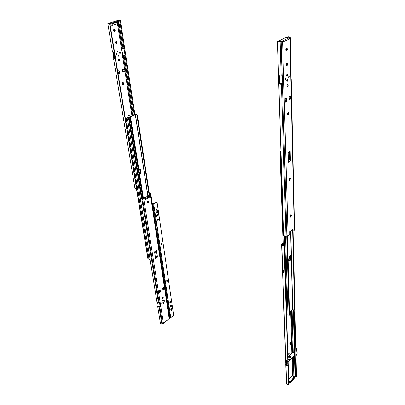 <?xml version="1.0" encoding="UTF-8"?>
<svg xmlns="http://www.w3.org/2000/svg" width="405" height="405" viewBox="0 0 405 405"><rect width="100%" height="100%" fill="white"/><g stroke="black" fill="none" stroke-linecap="round" stroke-linejoin="round"><path stroke-width="0.61" d="M290.75 214.837L291.084 214.736L291.347 215.298L290.668 214.913L290.223 216.771L290.699 215.44L291.357 215.632L291.074 214.731L290.431 215.257L290.203 216.579L290.481 217.146L291.023 216.786L291.352 215.825L290.471 217.141L290.198 216.245L290.75 214.837M289.818 177.927L290.127 177.841L290.436 178.483L289.717 178.013L289.292 180.023L289.767 178.666L290.446 178.838L290.152 177.846L289.489 178.342L289.251 179.729L289.646 180.377L290.441 179.04L289.56 180.367L289.246 179.374L289.818 177.927M288.158 112.418L288.821 113.152L288.102 113.02L288.011 112.539L288.071 113.876L287.651 114.802L288.112 113.42L288.831 113.547L288.613 112.474L288.036 112.514L287.591 113.466L287.687 114.883L288.35 114.959L288.821 113.775L287.955 115.116L287.555 113.926L288.158 112.418M286.877 76.261L287.504 74.803L287.828 74.849L287.024 76.332L286.603 75.502L287.125 76.332L287.742 75.522L287.423 74.019L286.765 74.616L286.907 75.74L286.608 75.588L286.76 74.621L286.603 75.502L287.408 74.019L287.828 74.849L287.231 74.039L287.469 75.254L286.877 76.261M286.998 81.273L287.631 79.815L287.95 79.861L287.145 81.344L286.735 80.524L287.251 81.344L287.864 80.534L287.55 79.046L286.983 79.456L286.735 80.524L287.54 79.046L287.95 79.861L287.363 79.066L287.591 80.266L286.998 81.273M287.509 86.736L287.261 86.786C286.654 86.123 286.715 85.323 287.449 84.387L286.836 85.688L286.958 86.518L287.383 86.786L288.122 85.44L287.692 84.341C288.304 84.999 288.244 85.799 287.509 86.736L287.059 86.665L287.509 86.736M285.333 79.243L285.677 78.332L286.001 78.383L285.479 79.34L285.211 78.808L285.287 79.167L285.626 79.309L285.945 78.813L285.738 77.851L285.211 78.808L285.733 77.851L286.001 78.383L285.55 77.897L285.333 79.243M288.674 77.436L289.008 76.535L289.332 76.58L288.821 77.532L288.557 77.001L288.628 77.36L288.962 77.502L289.276 77.011L289.079 76.054L288.557 77.001L289.069 76.054L289.332 76.58L288.892 76.105L288.674 77.436M287.034 80.752L286.74 80.605L286.892 79.648L286.735 80.59L287.034 80.752L287.135 79.517L287.353 80.089L287.034 80.752M291.018 71.26L290.319 38.222M282.72 83.678L279.668 83.653L279.43 76.059L279.668 83.653L278.812 83.754L283.657 234.789L277.4 42.206L283.723 235.183L283.971 235.69L286.011 236.105L281.414 84.159L278.822 83.764L278.554 75.695L281.171 76.074L280.128 41.685L280.862 41.599L277.46 41.68L278.559 75.705L281.171 76.074L280.128 41.685L281.014 41.593L282.174 75.953L283.141 75.755L283.373 83.835L282.412 84.037L286.882 235.983L286.011 236.105L281.414 84.159L282.412 84.037L286.882 235.983L288.082 235.518L282.609 42.191L281.161 41.609L282.174 75.953L281.171 76.074L283.141 75.755L283.373 83.835L282.72 83.678L282.493 75.907L282.72 83.678L278.812 83.754L280.564 84.205L282.923 83.951L283.373 83.835L282.72 83.678M290.294 38.424L290.147 38.733M290.299 38.389L289.646 38.328L290.299 38.389L290.314 37.579L289.261 37.478L289.403 38.024L289.114 37.184L290.036 37.118L288.117 36.804L287.383 37.128L288.335 37.032L287.348 37.675L288.335 37.032L290.269 37.402L289.074 36.835L288.117 36.804L289.165 37.23L289.18 37.888L289.165 37.23L290.269 37.402L290.334 37.969L290.01 38.758L294.288 230.197L294.546 229.524L291.23 79.476M287.383 37.128L287.079 37.65L287.383 37.128M290.319 95.97L290.395 99.22L289.808 99.124L290.319 95.97L289.246 96.593L289.322 99.848L290.395 99.22L290.319 95.97L289.246 96.593L289.322 99.848L290.395 99.22L289.808 99.124L289.798 98.618L289.302 98.906L289.798 98.618L290.319 95.97M286.305 98.299L286.391 101.569L285.803 101.468L285.788 100.956L286.305 98.299L285.211 98.931L285.302 102.207L285.211 98.931L286.305 98.299L286.391 101.569L285.302 102.207L286.391 101.569L285.292 101.766L285.803 101.468L286.305 98.299M290.172 151.09L290.41 160.901L289.697 159.823L289.499 151.865L290.172 151.09L288.132 152.498L288.39 162.334L288.132 152.498L290.172 151.09L290.41 160.901L289.297 159.221L289.697 159.823L289.499 151.865L289.119 152.3L289.297 159.221L288.33 159.904L289.297 159.221L289.119 152.3L290.172 151.09M290.061 38.369L290.071 38.764L290.061 38.369M292.759 229.458L293.048 228.997L293.043 231.265L293.048 228.997L289.231 232.252L289.352 234.429L288.082 235.518L282.609 42.191L289.94 38.723L294.288 230.197L293.043 231.265L292.395 231.068L292.4 229.792L292.395 231.068L293.043 231.265L294.455 230.02L294.516 229.448M280.225 41.533L278.564 41.437M278.524 41.437L277.496 41.599L277.405 42.439L283.632 234.409L283.814 235.482L284.35 235.918L285.717 236.13L287.565 235.811L289.352 234.429L289.226 232.374M286.796 63.236L286.163 64.79L286.381 65.549L286.856 65.666L287.682 64.481L287.509 63.236L286.796 63.236L287.256 63.074C287.904 63.762 287.849 64.587 287.094 65.544L286.32 65.458L286.816 63.226L286.937 64.385L286.345 65.448L287.094 65.544L286.629 65.706C285.981 65.018 286.036 64.192 286.796 63.236M286.72 50.828L287.358 49.263L287.14 48.479L286.659 48.337L285.819 49.521L286.001 50.807L286.72 50.828L285.96 50.746L286.537 48.727L286.507 49.921L285.965 50.741L286.72 50.828L286.269 50.979C285.596 50.266 285.647 49.425 286.421 48.453L286.872 48.301C287.545 49.01 287.494 49.855 286.72 50.828M288.39 162.334L290.41 160.901L288.39 162.334M279.313 41.502L279.283 40.621L279.789 40.789L279.809 41.482L279.789 40.789L282.077 41.026L288.983 37.837L286.512 37.599L285.171 37.792L279.349 40.47L282.381 41.133L282.639 41.366L282.083 41.31L281.89 42.054L282.083 41.31L282.108 42.211L282.083 41.31L282.639 41.366L282.493 42.287L281.161 41.609L279.769 41.487L281.08 41.593M287.277 84.529L286.942 86.488L287.277 84.529M286.76 74.621L286.608 75.578L286.973 75.695L287.216 74.834L286.765 74.616M277.602 41.543L278.711 41.452M289.246 232.48L293.048 228.997L289.195 232.48M290.01 38.758L288.983 37.837L285.171 37.792L279.283 40.621M282.751 41.928L289.94 38.723L288.983 37.837L282.077 41.026L282.751 41.928M281.956 41.938L281.667 41.882L281.956 41.938M288.147 152.974L289.119 152.3L288.147 152.974M289.312 99.412L289.808 99.124L289.312 99.412M285.277 101.255L285.788 100.956L285.277 101.255M286.087 50.898L286.482 50.944L286.087 50.898M286.436 65.61L286.856 65.666L286.436 65.61M288.831 113.547L288.112 113.42L288.102 113.02L288.821 113.152L288.831 113.547M290.446 178.838L289.767 178.666L289.757 178.311L290.436 178.483L290.446 178.838M291.357 215.632L290.699 215.44L290.689 215.111L291.347 215.298L291.357 215.632M289.783 255.97L290.562 255.702L291.058 256.775L290.431 256.567L290.208 255.707L290.284 258.947L289.757 260.142L288.861 260.977C289.808 260.41 290.344 259.322 290.461 257.707L291.084 257.919L291.023 256.426L290.471 255.682L289.783 255.97L288.932 257.312L288.643 260.137L289.231 261.22L290.587 259.985L291.084 257.919C290.861 259.939 290.208 261.033 289.135 261.195L288.613 258.992L289.783 255.97M289.256 179.121L289.276 179.952L289.256 179.121M290.208 216.012L290.228 216.771L290.208 216.012M290.603 231.321L292.623 309.501L289.621 312.544L292.623 309.501L290.603 231.321M287.965 314.908L285.55 236.135L287.965 314.908L289.028 315.328L287.965 314.908M286.74 236.004L289.084 315.429L286.74 236.004M289.327 315.201L287.003 235.968L289.327 315.201L289.686 314.832L289.327 315.201M287.403 235.872L289.686 314.832L287.403 235.872M292.78 309.511L294.065 310.195L294.562 309.871L292.678 231.154L294.562 309.871L294.065 310.195L292.78 309.511L290.77 231.184L292.78 309.511M289.413 178.499L289.448 179.82L289.413 178.499M290.365 215.409L290.39 216.553L290.365 215.409M294.693 309.734L293.073 231.24L294.774 309.724M289.13 152.685L289.514 152.422L289.13 152.685M291.084 257.919L290.461 257.707L290.431 256.567L291.058 256.775L291.084 257.919M289.767 255.99L289.762 258.304L288.679 260.486L289.833 257.494L290.461 257.707L290.208 255.707L290.461 257.707C290.344 259.322 289.808 260.41 288.861 260.977L289.757 260.142L290.385 258.517L290.461 257.707L289.833 257.494L289.803 256.355L290.431 256.567L289.767 255.99M284.426 235.948L287.039 312.133L286.492 311.653L286.836 311.941L284.426 235.948M289.21 256.724L289.292 259.645L289.21 256.724M280.25 151.946L283.146 245.212L280.058 152.295L280.331 151.926L283.409 245.268L280.331 151.926L280.954 151.875L280.554 151.875L280.943 151.607L280.25 151.946L280.761 151.602M283.034 270.322L283.343 270.251L283.09 270.089L283.343 270.251L282.928 271.958L283.196 272.054L283.616 270.348L283.93 270.388L283.09 270.089L283.93 270.388L283.616 270.348L284.072 270.839L284.021 272.869L283.94 270.53L283.616 270.348L283.196 272.054L282.928 271.958L283.313 272.788L284.021 273.01L283.353 272.773M289.089 354.36L288.709 354.532L289.043 352.952L288.598 353.894L288.73 354.542L289.185 354.238L289.403 352.775L289.043 352.952L289.423 352.78L289.089 354.36L288.568 354.132L289.089 354.36M288.416 359.432L288.107 359.392L288.188 360.227L288.446 359.559L288.031 359.716L288.107 359.392L288.198 360.217M290.942 356.633L290.638 356.592L290.709 357.433L290.972 356.764L290.572 356.901L290.633 357.478L290.861 356.486L290.466 356.835L290.593 357.488M283.247 245.233L282.351 244.321L282.513 243.891L282.543 244.787L282.513 243.891L283.085 243.4L282.336 244.235L283.429 245.673L281.819 244.914L282.731 271.396L281.627 244.453L282.391 245.435L283.768 245.719L283.247 245.233M285.601 359.144L282.751 272.044L285.788 360.141L287.793 361.047L284.062 245.84L283.768 245.719L284.396 246.387L288.816 384.097L288.552 384.588L284.062 245.84L284.396 246.387L288.816 384.097L288.552 384.588L287.945 365.776L285.95 364.865L286.603 383.798L285.662 359.751L285.798 363.751L286.426 363.938L286.32 360.769L286.426 363.938L285.798 363.751L285.738 364.039L286.603 383.798L285.778 364.328L286.431 365.467L287.97 365.771L287.818 365.31L286.603 364.768L286.406 364.085L286.76 365.021L287.818 365.31L287.682 361.063L287.97 365.771L287.813 361.042L286.269 360.739L285.616 359.61L281.612 244.402L281.88 243.683L283.06 242.666L281.612 244.058L285.586 359.205M283.024 270.469L282.872 272.008M286.462 360.85L286.593 364.743L286.462 360.85M286.401 383.039L286.386 382.684L286.401 383.039M295.048 376.255L293.321 309.977L294.405 353.099L293.215 352.578L292.091 310.038L293.215 352.578L292.466 352.689L291.327 310.817L292.466 352.689L292.091 352.806L293.6 352.573L294.405 353.099L294.992 376.503L293.833 376.103L293.336 357.271L294.521 357.797L293.721 357.271L293.336 357.271L293.833 376.103L292.486 376.012L291.985 357.919L292.43 376.118L293.093 375.891L292.592 357.382L293.093 375.891L294.992 376.503L295.048 376.255L293.387 310.007L295.048 376.255L295.412 376.199L295.048 376.255M291.848 353.018L290.694 311.46L291.848 353.018M289.251 259.721L289.17 256.795L289.251 259.721M292.435 357.418L293.336 357.271L292.435 357.418M288.011 384.745L286.603 383.798L288.011 384.745L288.552 384.588L288.011 384.745M288.993 353.013L288.573 354.046L288.993 353.013M293.185 356.825L294.511 357.023L293.185 356.825M289.929 343.131L289.99 345.166L290.83 344.26L291.281 342.757L290.83 344.26L289.99 345.166L290.441 343.668L289.929 343.131L290.775 342.225L289.929 343.131L289.99 345.166L291.276 342.438L290.431 343.349L289.929 343.131M287.626 345.612L288.127 345.829L287.626 345.612M287.646 347.703L288.127 345.829L287.606 346.397L288.127 345.829L288.137 346.148L287.616 346.715L288.137 346.148L287.646 347.703M289.043 383.196L290.172 383.029L289.19 383.251L289.028 382.725L289.043 383.196M294.293 377.759L294.248 378.31L290.172 383.029L290.157 382.553L288.765 382.598L290.157 382.553L290.172 383.029L294.248 378.31L294.349 377.607M294.233 377.84L294.248 378.31L294.233 377.84L290.157 382.553L288.745 381.88L290.157 382.553L290.132 381.662L290.157 382.553L294.233 377.84L294.212 376.949L291.995 375.916L288.674 379.728L291.995 375.916L294.212 376.949L294.233 377.84L290.157 382.553L294.233 377.84L294.217 377.207L294.233 377.84M290.775 342.225L291.281 342.757L290.441 343.668L291.276 342.438L290.775 342.225M290.694 357.433L290.856 356.466L290.724 357.418M293.61 251.814L293.595 251.146L293.61 251.814M283.591 272.889L283.196 272.054L283.789 272.93L283.313 272.788C282.558 271.947 282.477 271.102 283.07 270.251L283.034 270.327M283.298 272.783L282.928 271.958L283.343 270.251L283.07 270.251M288.714 380.989L290.132 381.662L294.212 376.949L290.132 381.662L288.714 380.989M289.307 360.344L289.61 359.407L289.297 360.339M289.221 357.402L289.332 356.557L289.221 357.402M295.999 353.752L296.05 355.742L295.999 353.752M297.159 353.287L297.113 351.975L296.895 352.198L296.799 351.854L297.047 348.887L295.944 351.262L297.057 348.664L296.495 348.33L295.878 348.578L297.067 348.695L296.799 351.854L296.946 352.193L296.825 351.646L297.138 351.808L296.819 351.469L297.133 351.783L297.143 353.246M286.836 363.584L286.629 363.432L286.922 363.543L287.732 362.642L286.816 363.558L286.72 360.956L286.705 363.498M292.056 352.785L287.955 357.301L292.056 352.785M297.067 348.816L297.073 350.168M296.166 354.056L296.131 352.456L296.166 354.056M297.149 353.509L296.05 355.894L297.149 353.509M296.85 348.842L295.933 350.811L296.87 348.74L296.106 348.599L296.85 348.842M296.141 350.158L296.106 348.599L296.141 350.158M287.965 357.564L292.38 352.704L287.965 357.564M293.908 355.777L288.112 362.217L293.908 355.777M289.555 356.754L289.251 357.261L289.555 356.754M289.079 357.205L289.56 356.501L289.124 357.154L289.438 357.245L289.631 356.668L289.079 357.205M289.641 359.696L289.342 360.202L289.641 359.696M293.929 356.471L293.468 356.268L293.929 356.471M293.25 356.506L293.934 356.81L293.827 352.618L293.934 356.81L293.25 356.506M296.485 376.108L293.574 250.325M295.878 376.923L295.422 376.498L295.878 376.923L296.46 376.468L295.969 376.933L295.766 376.66L294.151 310.2L295.766 376.66L295.422 376.498L293.782 310.144L295.422 376.498L295.696 376.741M122.168 83.8L122.705 82.569L122.199 83.228L122.264 84.311L122.654 84.787L123.317 84.605L123.616 83.749L123.348 82.752L122.705 82.569L123.55 83.222L123.064 83.136L123.085 84.043L122.533 84.716L123.12 83.47L123.601 83.562L122.755 84.817L122.168 83.8M118.771 61.003C119.44 60.451 119.5 59.824 118.964 59.115L119.328 60.153L118.751 61.008L119.257 61.074L118.771 61.003M118.943 59.12L119.222 59.089C119.991 59.672 120.007 60.335 119.257 61.074L119.809 59.834L119.085 59.084L118.387 59.97L118.599 60.866L119.257 61.074L118.979 61.104C118.209 60.522 118.199 59.859 118.943 59.12L118.943 59.12M116.301 53.607L116.154 54.827L116.281 53.642L116.518 54.751L116.281 53.642L116.255 54.837L116.518 54.751L116.093 54.478L116.169 53.9L116.574 53.749L116.807 54.113L116.473 54.832M119.946 52.27L119.804 53.485L119.931 52.306L120.163 53.409L119.931 52.306L119.905 53.495L120.163 53.409L119.779 53.222L119.814 52.564L120.219 52.412L120.447 52.777L120.118 53.49M116.362 53.622L115.789 54.133L116.24 54.827M120.007 52.291L119.44 52.797L119.885 53.485M118.194 56.087L118.295 55.126L118.468 56.128L118.204 56.092L118.468 56.128L118.306 55.126L118.078 55.946L118.392 56.148L118.731 55.794L118.447 55.11L118.194 56.087M117.531 51.916L117.622 50.949L117.799 51.962L117.536 51.926L117.799 51.962L117.632 50.949L117.455 51.845L118.063 51.627L117.779 50.934L117.531 51.916M134.936 188.365L136.009 188.902L136.505 188.7L115.344 59.13L113.623 58.938L134.936 188.365L135.579 188.852L136.505 188.7L109.633 24.143L110.059 24.811L136.693 188.128L136.505 188.7L136.693 188.128L110.079 24.649L109.492 23.895L107.821 23.728L109.016 23.784L107.821 23.728L112.519 52.215L114.245 52.392L109.633 24.143L107.836 23.784M134.956 188.472L113.608 58.867L113.861 58.401L113.729 59.034L115.369 59.125L114.271 52.392L112.519 52.215M114.337 58.568L113.456 52.437L114.438 58.441L113.861 58.401L112.868 52.387L113.861 58.401L114.337 58.568M122.776 55.338L123.206 55.262L132.643 115.572L123.206 55.262L124.021 55.171L133.377 115.228L124.021 55.171L125.034 55.267L122.776 55.338L121.733 48.696L122.776 55.338M122.168 48.62L121.733 48.696L122.168 48.62L118.225 23.424L122.168 48.62L122.983 48.529L122.168 48.62M131.959 115.896L117.47 23.667L131.959 115.896M119.703 20.782L134.263 114.812L119.804 21.541L120.523 21.46L120.422 20.701L134.9 114.519L120.523 21.46L119.804 21.541L119.703 20.782M124.021 54.989L122.745 55.156L124.021 54.989M119.495 20.452L118.027 20.366L118.746 20.437L117.359 20.847L117.789 20.432L118.609 20.463L122.983 48.529L118.609 20.463L120.295 20.361L118.027 20.366L119.662 20.599M136.688 187.996L110.079 24.649L136.688 188.016M115.339 58.943L114.331 58.826L114.772 58.963L113.699 52.437L114.767 58.963L115.339 58.943M127.226 118.199L127.059 117.166L127.226 118.199M107.851 23.581L108.56 23.652M124.001 48.615L122.983 48.529L124.001 48.615M122.75 82.554L123.064 83.136L122.75 82.554M116.24 41.462L116.605 42.748L115.825 43.497L116.706 43.401L117.136 42.616L116.675 41.487L115.729 41.72L115.43 42.809L116.058 43.588C115.243 42.986 115.222 42.307 115.992 41.548L116.503 41.431C117.313 42.029 117.339 42.712 116.569 43.472L116.073 43.406C116.767 42.844 116.822 42.196 116.24 41.462M114.266 29.261L114.696 30.395L114.124 31.246C114.828 30.674 114.878 30.011 114.266 29.261M107.831 23.779L112.504 52.149M109.239 23.409L109.304 23.829L108.874 23.368L109.239 23.409M114.62 31.301L115.187 30.041L114.858 29.383L114.291 29.251L113.456 30.198L113.795 31.261L114.62 31.301L114.119 31.413C113.278 30.8 113.248 30.112 114.033 29.337L114.529 29.231C115.369 29.838 115.4 30.532 114.62 31.301M119.085 70.647L117.895 71.118L118.341 73.857L119.926 73.452L119.855 73.027L119.926 73.452L118.736 73.923L117.895 71.118L118.341 73.857L119.855 73.027L118.665 73.497L117.895 71.118L119.085 70.647L119.855 73.027L119.085 70.647M122.295 69.387L122.725 72.11L122.295 69.387L123.125 72.176L122.725 72.11L124.294 71.71L123.469 68.926L122.295 69.387L123.054 71.751L124.229 71.285L124.294 71.71L123.125 72.176L123.054 71.751L124.229 71.285L123.469 68.926L122.295 69.387M129.154 115.334L126.932 116.372L127.464 118.088L126.932 116.372L127.874 117.779L126.932 116.372L129.154 115.334L130.096 116.736L127.909 118.002L130.096 116.736L129.154 115.334M108.717 23.753L109.198 23.176L110.707 23.333L110.828 24.072L112.119 23.93L111.998 23.186L118.219 21.202L118.336 21.941L118.488 21.014L116.731 20.787L109.198 23.176L111.699 23.262L118.219 21.202L118.346 20.949L116.589 20.802M109.244 23.814L108.996 23.961L109.633 24.143L110.059 24.811L109.492 23.895M118.493 21.045L118.447 21.9L112.119 23.93L112.342 25.318L118.549 23.323L118.336 21.941L112.119 23.93L118.336 21.941L118.549 23.323L112.342 25.318L111.998 23.186L110.707 23.333L110.828 24.072L109.583 23.946L112.119 23.93L118.351 21.673M108.748 23.677L109.087 23.181L116.493 20.858M120.153 53.475L119.936 52.27M116.508 54.817L116.291 53.602M113.901 31.337L114.362 31.393L113.901 31.337M116.073 43.406L116.569 43.472L116.073 43.406M123.064 83.136L123.601 83.562L123.064 83.136M112.342 25.318L110.332 25.105L110.155 24.001L110.332 25.105L112.342 25.318M127.104 119.131L125.995 118.802L125.469 119.05L127.575 119.242L125.995 118.802L125.469 119.05L126.289 119.247L149.01 259.18L149.658 259.408L147.855 258.506L136.46 188.74L147.855 258.506L136.606 188.563L148.083 258.871L149.01 259.18L126.289 119.247L149.01 259.18L126.289 119.247L127.585 119.237L127.808 120.012L128.785 119.353L127.788 120.012L127.585 119.237L127.104 119.131M139.624 169.381L140.241 171.725L139.512 173.623L140.211 171.361L140.672 171.492L140.287 169.776L139.882 169.356L140.5 170.409L140.044 170.277L139.624 169.381M126.578 118.564L127.403 118.989L128.633 118.407L127.403 118.989L127.985 119.733L126.578 118.564M128.532 117.794L126.557 118.533L128.532 117.794M140.398 198.728L127.575 119.242L140.398 198.728M139.583 174.069L140.672 172.241L140.672 171.492L139.583 174.069L140.672 171.492L140.211 171.361L140.044 170.277L140.5 170.409L140.672 172.241L139.583 174.069M129.21 117.561L135.3 114.655L147.886 196.319L135.442 114.65L148.022 196.359L135.442 114.65L136.414 114.974L135.336 114.64L129.18 117.546L130.542 117.744L130.744 118.285L143.436 198.399L130.744 118.285L130.542 117.744L129.21 117.561M139.629 174.363L140.748 173.472L141.132 171.629L140.57 169.67L139.841 169.351L138.905 169.801L140.13 169.391L140.96 170.546L140.5 170.409L140.672 171.492L141.132 171.629C141.188 173.046 140.687 173.958 139.629 174.363M134.819 114.549L136.1 114.539L134.819 114.549L128.603 117.485L129.154 117.809L128.512 117.663L134.819 114.549M139.882 169.356L140.5 170.409L139.882 169.356M130.005 117.997L129.154 117.809L142.094 198.794L129.154 117.809L130.01 118.002L142.838 198.683L130.02 118.083L143.011 198.627L130.283 118.503L130.744 118.285L130.283 118.503L130.005 117.997L130.542 117.744L130.005 117.997L142.838 198.683M136.495 114.985L136.941 114.726L136.1 114.539L136.941 114.726L136.495 114.985M149.101 194.967L136.936 115.359L137.386 115.147L149.516 194.714L137.386 115.147L136.941 114.726L137.386 115.147L136.936 115.359L149.101 194.967M140.5 170.409L140.96 170.546L141.132 171.629L140.672 171.492L140.5 170.409M143.851 222.122L144.013 221.008M144.382 220.998L144.069 222.456L144.61 222.385L144.641 221.15L144.874 223.282L144.777 221.419L144.61 222.385L145.025 222.978L144.61 222.385L144.069 222.456L144.382 220.998M163.478 300.115L163.271 299.892L162.81 300.318L162.663 300.991L163.473 299.902L163.666 300.201L163.377 299.877L163.666 300.201L162.85 301.285L162.663 300.991L162.962 301.31L163.519 300.869L163.478 300.115L162.653 300.859L163.19 300.606L163.352 299.877L162.754 301.209L163.169 301.021L163.478 300.373L162.754 301.209L163.478 300.115M163.898 302.808L163.083 303.684L163.893 302.596L164.081 302.889L163.782 302.57L163.306 302.889L163.073 303.558L163.883 302.818L163.169 303.897L163.893 303.061L163.195 303.917L163.898 302.808M162.613 297.032L163.043 296.931L162.81 298.318L162.39 298.131L162.79 296.931L162.213 298.232L162.81 298.318L163.261 297.386L163.023 296.921L162.415 297.24L162.162 297.964L162.496 298.445L162.81 298.318L162.38 298.419L162.613 297.032M164.875 300.525L164.552 301.31L165.007 300.95L164.805 300.409L164.42 301.112L165.058 300.606L164.435 301.183L164.875 300.525M162.142 302.687L161.722 303.401L162.142 302.687M161.681 303.284L162.238 302.601L161.681 303.117L161.818 303.477L162.182 303.284L162.324 302.773L161.681 303.284M144.013 220.806L144.615 221.019L144.013 220.806M144.99 223.347L144.479 223.19L144.99 223.347M145.284 199.665L145.071 197.832L142.606 199.022L159.089 302.515L159.762 302.312L160.446 306.631L159.778 306.833L162.542 324.177L163.438 323.327L143.709 198.663L145.071 197.832L144.615 197.686L142.59 198.728L144.615 197.686L145.071 197.832L145.309 199.776L149.384 197.286L149.03 195.428L150.792 194.051L150.457 193.352L149.688 193.19L150.149 193.803L149.516 193.504L149.688 193.19L149.298 193.306L150.751 193.631L166.328 296.814L150.771 193.722L166.328 296.814L150.792 194.051L150.371 194.618L169.174 318.588L169.589 318.355L166.328 296.814L169.589 318.355M150.149 193.803L149.916 194.471L148.574 195.286L148.827 196.602L145.192 198.815L148.827 196.602L148.574 195.286L150.027 194.39L150.149 193.803M163.063 323.646L161.894 324.294L159.119 306.924L159.778 306.833L162.542 324.177L161.894 324.294L159.119 306.924L160.446 306.631L160.096 306.382L159.469 302.429L160.096 306.382L160.446 306.631L159.762 302.312L157.879 302.616L156.948 301.938L144.22 223.074L156.948 301.938L158.426 302.606L141.871 199.118L142.606 199.022L159.089 302.515L158.426 302.606L141.871 199.118L140.302 198.749L143.917 221.165L140.292 198.744L140.996 198.688M144.023 220.948L143.871 222.385L144.519 223.195M156.968 302.049L144.226 223.074M158.218 306.231L157.636 302.575L158.244 306.296L157.646 302.575L158.208 306.16L157.641 306.241L158.218 306.231M141.856 198.825L141.067 198.733L141.856 198.825M160.096 306.382L159.094 306.575L158.213 306.17L158.765 306.58L160.096 306.382M159.519 292.734L159.231 290.871L159.519 292.734L160.441 292.02L160.152 290.162L159.231 290.871L160.152 290.162L160.441 292.02L159.859 290.385L160.441 292.02L159.519 292.734M162.926 290.101L162.643 288.249L163.554 287.545L163.838 289.398L163.261 287.768L163.838 289.398L163.554 287.545L162.643 288.249L162.926 290.101L163.838 289.398L162.926 290.101M155.586 258.446L154.558 251.839L155.586 258.446L157.469 257.104L156.457 250.503L157.469 257.104L156.457 250.503L154.558 251.839L156.457 250.503L157.186 256.087L155.414 257.347L157.186 256.087L157.469 257.104L155.586 258.446M169.553 317.971L166.976 300.935L169.553 317.971M161.894 324.294L160.542 323.884L161.894 324.294M145.248 199.549L149.384 197.286L149.03 195.428L148.574 195.286L149.03 195.428L150.371 194.618L169.174 318.588L163.438 323.327L143.709 198.663L141.629 199.138L140.469 198.911L141.067 198.733M148.134 202.809L148.625 201.822L148.134 201.184L147.455 201.599L147.182 202.384L147.455 202.981L148.134 202.809L147.516 203.006L147.678 201.396L148.291 201.204L148.134 202.809L147.319 202.859L148.134 202.809M163.083 303.684L163.676 303.877L164.081 302.889L163.271 303.978L163.083 303.684M160.466 323.701L157.646 306.251L158.102 306.813L159.119 306.924L157.666 306.377M157.661 306.352L160.441 323.59M148.038 201.204L148.129 202.009L147.678 202.662L148.038 201.204M163.296 323.438L163.574 323.443L163.296 323.438M140.307 198.794L143.917 221.155M140.292 198.744L140.93 198.663M144.869 197.767L147.471 196.192L149.177 196.865L147.471 196.192L144.869 197.767M149.384 197.286L149.177 196.865L149.384 197.286M168.718 319.054L169.411 318.376M163.438 323.327L169.123 318.664L163.595 323.423M163.078 323.625L163.417 323.337M154.69 252.679L156.467 251.429L154.69 252.679M152.999 203.047L152.148 202.844L152.796 203.057L152.214 203.28L153.12 203.128L152.893 203.862L153.186 203.239L153.465 203.933L152.999 203.047L152.138 202.763M144.023 221.15L143.841 221.884M144.408 223.165L143.755 222.294L144.747 223.271M144.038 220.922L143.75 222.259M167.948 300.161L166.779 301.092L167.948 300.161M166.318 296.713L166.86 296.288L166.318 296.713M166.728 296.232L166.308 296.561L166.728 296.232M171.173 308.144L171.781 308.342L171.447 308.018L171.735 309.729L171.026 310.767L171.259 310.883L171.993 309.845L171.755 308.23L171.173 308.144L170.753 308.914L170.981 310.67L171.725 309.597L171.988 309.719L171.143 310.863L170.956 310.559L170.748 309.182L171.173 308.144M161.772 244.64L161.387 244.716L161.575 243.299L161.139 244.058L161.367 244.706L161.97 244.448L162.218 243.734L161.889 243.202L161.499 244.539L161.772 244.64L161.266 244.63L161.808 243.202L161.772 244.64M158.173 220.315L157.793 220.381L157.965 218.908L157.51 219.829L157.666 220.3L158.461 219.996L158.588 219.12L158.183 218.821L158.254 219.758L157.672 220.3L158.173 220.315L157.894 220.219L158.188 218.821L158.173 220.315M156.593 209.658L157.287 210.038L156.831 209.577L157.261 211.754L156.543 212.807L156.831 212.903L157.368 212.483L157.53 211.699L157.201 209.78L156.482 209.749L156.112 210.63L156.457 212.701L157.251 211.602L157.53 211.699L156.669 212.883L156.37 212.443L156.122 210.782L156.593 209.658M167.204 281.328L166.809 281.419L167.022 280.078L166.602 280.827L166.814 281.424L167.305 281.242L167.63 280.442L167.321 279.966L167.022 280.078L167.417 279.987L167.204 281.328L166.941 281.217L167.204 281.328M170.414 303.016L170.014 303.112L170.237 301.816L169.832 302.555L169.903 303.016L170.601 302.818L170.834 302.14L170.53 301.695L170.237 301.816L170.637 301.72L170.414 303.016L169.903 303.016L170.414 303.016M152.999 204.145L156.082 224.618L156.775 224.527L153.708 204.054L152.999 204.145L156.082 224.618L155.404 224.38L156.619 224.603L157.327 229.397L156.376 229.21L155.657 224.471L156.376 229.21L157.606 229.493L153.708 204.054L156.603 202.252L157.12 202.652L173.548 314.7L173.264 315.535L170.733 317.636L168.176 300.581L167.533 300.667L170.1 317.728L169.472 317.434L170.733 317.636L157.53 229.544L156.836 229.64L166.875 296.293L167.523 296.202L157.606 229.493L156.836 229.64L166.875 296.293L166.232 296.014L167.376 296.283L167.984 300.409L167.624 300.419L168.247 300.52L167.533 300.667L170.1 317.728L170.424 317.763L173.173 315.617L173.548 314.7L157.12 202.652L156.219 202.211L153.424 203.958L152.523 203.74L153.389 203.978L156.502 202.303L153.546 204.125L152.31 203.917L152.999 204.145M166.516 296.399L166.475 296.121L166.516 296.399M156.163 229.397L156.836 229.64L156.163 229.397M156.527 202.146L156.836 202.247M156.867 216.321L158.168 215.693L158.264 214.483L157.975 214.387L158.046 215.328L156.867 216.321L157.145 216.417L156.77 216.483L156.73 215.192L156.487 216.067L156.867 216.321L157.687 215.789L157.975 214.387L156.932 214.999L158.132 214.402L157.965 215.885L156.867 216.321M167.265 279.971L166.941 281.217L167.265 279.971M170.49 301.7L170.156 302.899L170.49 301.7M171.381 304.935L171.229 305.927L170.115 306.909L171.568 305.922L171.685 305.137L171.229 304.985L170.206 305.846L169.984 306.646L170.571 306.838L170.166 306.939L170.394 305.648L171.133 305.051L171.528 304.955L171.305 306.241L171.047 306.124L171.381 304.935M170.571 306.838L170.308 306.722L171.305 306.241L170.571 306.838M157.53 211.699L157.008 209.947L157.53 211.699M171.988 309.719L171.523 308.225L171.988 309.719M156.851 224.476L157.327 229.397L157.606 229.493L156.851 224.476M167.594 296.146L168.247 300.52L167.594 296.146M284.639 236.019L287.115 314.483M289.297 315.338L289.641 314.984M294.825 309.698L294.511 310.017M281.612 244.402L285.601 359.544M285.763 364.267L286.416 383.145M295.012 376.503L295.417 376.437M297.169 353.317L297.138 351.904M116.311 54.847L116.443 53.627M119.956 53.506L120.088 52.291M116.62 20.792L109.087 23.181M125.459 119.004L125.839 118.827M126.613 118.893L126.557 118.549M128.512 117.663L141.522 198.84"/></g></svg>
